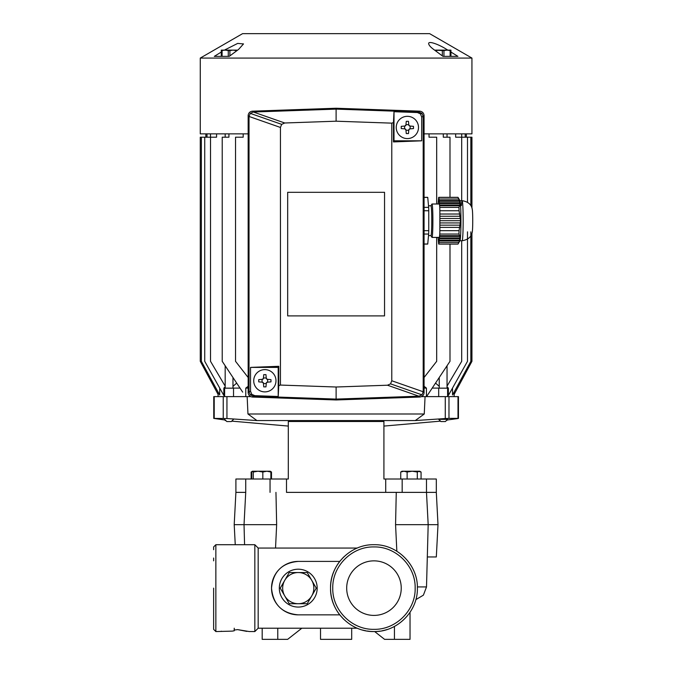 <?xml version="1.0" encoding="UTF-8"?>
<svg xmlns="http://www.w3.org/2000/svg" width="673" height="673" viewBox="0 0 673 673"><rect width="100%" height="100%" fill="white"/><g stroke="black" fill="none" stroke-linecap="round" stroke-linejoin="round"><path stroke-width="1.01" d="M407.367 116.32A11.138 11.138 0 0 1 418.505 127.449A11.138 11.138 0 0 1 407.367 138.588L407.367 138.588A11.138 11.138 0 0 1 396.229 127.449A11.138 11.138 0 0 1 407.367 116.32L407.367 116.32M407.367 133.574L406.256 133.574L405.928 129.897L404.919 128.888L401.243 128.568L401.243 126.339L404.919 126.019L405.928 125.001L406.256 121.325L408.477 121.325L408.805 125.001L409.815 126.019L413.491 126.339L413.491 128.568L409.815 128.888L408.805 129.897L408.477 133.574L407.367 133.574M408.772 124.665L405.962 124.665M405.928 125.001A1.11 1.11 0 0 1 404.919 126.019M404.582 126.044L404.582 128.854M404.919 128.888A1.11 1.11 0 0 1 405.928 129.897M405.962 130.234L408.772 130.234M408.805 129.897A1.11 1.11 0 0 1 409.815 128.888M410.151 128.854L410.151 126.044M409.815 126.019A1.11 1.11 0 0 1 408.805 125.001M224.622 396.624L224.622 388.161L233.531 388.161L233.531 396.624L250.709 396.624L245.78 396.624L245.78 388.102L248.152 386.294M429.525 392.123L426.539 396.624L445.274 396.624L421.508 396.624L426.438 396.624L426.438 388.102L424.074 388.102M218.086 396.624L218.086 394.395M436.684 237.409L436.684 361.317L424.074 377.503M429.029 133.86L429.029 137.199L436.684 137.199L436.684 204.003M243.189 133.86L243.189 137.199L235.533 137.199L235.533 361.317L248.152 377.503M471.941 233.38L471.941 361.317L454.115 394.428L454.115 392.09M470.848 231.84L470.848 361.317L452.559 394.95L452.5 388.102M467.491 231.84L467.491 361.317L448.369 395.48L448.369 388.102L447.04 388.102M439.242 388.102L432.201 388.102M228.929 133.86L228.929 137.199L222.225 137.199L222.225 361.317L242.684 392.123M240.017 388.102L232.976 388.102M225.177 388.102L223.848 388.102L223.848 395.48L204.727 361.317L204.727 137.199L200.268 137.199L200.268 361.317L218.102 394.428L218.102 392.09M219.718 388.102L219.65 394.95L201.37 361.317L201.37 137.199M248.152 388.102L245.78 388.102M426.438 388.102L424.074 386.294M449.993 244.089L449.993 361.317L426.539 396.624M443.288 133.86L443.288 137.199L449.993 137.199L449.993 197.324M439.242 386.352L435.54 383.072M461.695 240.749L461.695 361.317L447.04 386.151M455.646 133.86L455.646 137.199L461.695 137.199L461.695 200.663M448.369 388.102L447.04 386.832M461.72 133.86L461.72 137.199L467.491 137.199L467.491 202.194M465.228 133.86L465.228 137.199L470.848 137.199L470.848 205.568M466.381 133.86L466.381 137.199L471.941 137.199L471.941 208.033M205.837 133.86L205.837 137.199M206.99 133.86L206.99 137.199M210.498 133.86L210.498 137.199L204.727 137.199M223.848 388.102L225.177 386.832M216.571 133.86L216.571 137.199L210.523 137.199L210.523 361.317L225.177 386.151M232.976 386.352L236.677 383.072M200.268 359.895A4.45 4.45 0 0 1 200.268 359.878L200.268 302.068M471.941 359.895A4.45 4.45 0 0 0 471.941 359.878L471.941 276.275M225.337 420.053L213.762 418.413L213.762 396.624L247.151 396.624L247.958 413.988L256.935 420.566L415.283 420.566L424.259 413.988L247.958 413.988M225.85 420.566L224.673 419.96M426.489 479.016L426.489 492.375L436.314 492.375L436.314 479.016L383.921 479.016L383.921 421.491L288.296 421.491L288.296 479.016L288.296 426.076L231.739 421.13M383.921 426.076L440.479 421.13M446.317 420.617L447.545 419.96M446.88 420.053L457.859 418.547M448.975 418.379L458.002 418.379L458.002 396.624L445.274 396.624L445.274 418.547L448.975 418.379L448.975 396.624M445.274 418.547L415.283 420.566M256.935 420.566L226.944 418.547L226.944 396.624M213.762 418.413L226.944 418.547M225.901 420.617L225.27 420.566M424.259 413.988L425.067 396.624L421.508 396.624M250.709 396.624L247.151 396.624M458.456 418.413L458.456 396.624L458.002 396.624M288.296 479.016L235.903 479.016L235.903 492.375L245.729 492.375L235.903 492.375L234.204 524.671L235.256 544.709M286.505 479.016L286.505 492.375L385.713 492.375L385.713 479.016M427.313 556.958L436.314 556.958L438.005 524.671L436.314 492.375L385.713 492.375M286.505 492.375L426.489 492.375L428.179 524.671L395.564 524.671L396.262 492.375L395.564 524.671L396.843 551.221M357.262 548.049L258.171 548.049L258.171 628.212L357.262 628.212M254.831 588.135L254.831 544.709L215.856 544.709L215.856 631.56L232.227 631.123L234.229 630.786L234.229 630.046L237.611 629.625L249.187 631.535L254.831 631.56L254.831 588.135M415.157 588.135C415.729 610.142 395.976 629.894 373.961 629.331C351.954 629.894 332.201 610.15 332.765 588.135C332.201 566.119 351.954 546.367 373.961 546.939C395.976 546.367 415.729 566.119 415.157 588.135M380.085 631.123L378.083 631.358A43.425 43.425 0 0 1 373.961 631.56C350.751 632.124 329.972 611.412 330.544 588.135C329.989 564.807 350.776 544.154 373.961 544.709C397.146 544.104 417.992 564.925 417.386 588.135C417.967 611.437 397.104 632.149 373.961 631.56A43.425 43.425 0 0 1 369.847 631.358L367.172 631.022M213.635 588.135L213.635 629.331L213.635 588.135M213.635 619.732L213.635 615.408M244.577 544.709L244.03 524.671L276.653 524.671L275.955 492.375L276.653 524.671L275.535 548.049M438.005 524.671L428.179 524.671L426.505 586.932L423.393 595.159L415.83 599.66M343.693 619.261L339.739 614.853A43.425 43.425 0 0 1 339.739 561.408L298.248 561.408C281.987 562.889 273.078 571.814 271.53 588.185C273.12 604.489 282.029 613.381 298.248 614.853A26.718 26.718 0 0 1 271.53 588.135A26.718 26.718 0 0 1 298.248 561.408M339.941 561.147L343.701 556.992M387.328 629.448L385.318 630.046A43.425 43.425 0 0 1 382.096 630.786M298.248 607.063A18.928 18.928 0 0 1 279.32 588.135A18.928 18.928 0 0 1 298.248 569.207A18.928 18.928 0 0 1 317.176 588.135A18.928 18.928 0 0 1 298.248 607.063M346.688 588.135A27.282 27.282 0 0 1 373.961 560.853A27.282 27.282 0 0 1 401.243 588.135A27.282 27.282 0 0 1 373.961 615.408A27.282 27.282 0 0 1 346.688 588.135M245.729 479.016L245.729 492.375L244.03 524.671L234.204 524.671M394.445 626.42L394.445 639.35L384.569 639.35L374.659 631.552M394.445 639.35L410.034 639.35L410.034 612.304M351.693 628.212L351.693 639.35L351.693 628.212M320.516 639.35L320.516 628.212L320.516 639.35L351.693 639.35M365.834 630.786A43.425 43.425 0 0 1 362.604 630.046M301.849 628.212L287.64 639.35L277.772 639.35L277.772 628.212M262.184 628.212L262.184 639.35L277.772 639.35M298.248 614.853L339.739 614.853M246.84 631.392L237.611 629.625L234.229 630.046L234.229 628.212L234.229 630.046M234.229 630.786L232.227 631.123M221.442 631.207L220.87 631.358M213.635 560.853L213.635 558.026M213.635 549.706L213.635 546.939L215.856 544.709M275.989 380.758A11.138 11.138 0 0 1 264.851 391.888A11.138 11.138 0 0 1 253.721 380.758L253.721 380.758A11.138 11.138 0 0 1 264.851 369.62A11.138 11.138 0 0 1 275.989 380.758L275.989 380.758M270.975 380.758L270.975 381.869L267.299 382.188L266.289 383.206L265.97 386.882L263.74 386.882L263.421 383.206L262.403 382.188L258.726 381.869L258.726 379.639L262.403 379.32L263.421 378.31L263.74 374.634L265.961 374.634L266.289 378.31L267.299 379.32L270.975 379.639L270.975 380.758M262.066 379.353L262.066 382.163M262.403 382.188A1.11 1.11 0 0 1 263.421 383.206M263.446 383.543L266.256 383.543M266.289 383.206A1.11 1.11 0 0 1 267.299 382.188M267.635 382.163L267.635 379.353M267.299 379.32A1.11 1.11 0 0 1 266.289 378.31M266.256 377.974L263.446 377.974M263.421 378.31A1.11 1.11 0 0 1 262.403 379.32M430.939 205.787L431.923 204.07A16.699 0.875 90 0 1 432.007 204.003A16.699 0.875 90 0 1 432.882 220.702A16.699 0.875 90 0 1 432.007 237.409A16.699 0.875 90 0 1 431.923 237.333L430.939 235.626M428.508 205.787L430.981 205.787A14.924 0.782 90 0 1 431.755 220.702A14.924 0.782 90 0 1 430.981 235.626L428.508 235.626M424.066 197.408L427.742 197.408L428.651 207.36L424.066 207.36M424.066 210.742L428.751 210.742A23.378 1.22 -90 0 0 428.651 207.36M428.751 210.742L428.751 230.662L424.066 230.662M424.066 234.044L428.651 234.044A23.378 1.22 -90 0 0 428.751 230.662M428.651 234.044L427.742 244.005L424.066 244.005M424.066 244.089L427.641 244.089A23.378 1.22 -90 0 0 427.742 244.005M427.742 197.408A23.378 1.22 -90 0 0 427.641 197.324L424.066 197.324M200.268 58.08L242.583 33.65L429.635 33.65L471.941 58.08L200.268 58.08L200.268 133.86L248.152 133.86M424.066 133.86L471.941 133.86L471.941 58.08M221.282 52.057L214.3 56.364L229.241 56.364L238.604 49.398L243.517 43.922L237.67 43.417L224.403 50.13M447.814 50.13L446.628 49.398C439.36 44.645 427.717 40.178 428.701 43.922C429.08 45.411 430.72 47.236 433.614 49.398L442.977 56.364L457.918 56.364L450.935 52.057M228.273 56.364L228.273 50.576L225.177 50.13L221.282 50.576L221.282 56.364L229.241 56.364L225.177 56.364M270.218 471.226L271.488 472.017L271.488 479.016L270.882 479.016L270.882 472.017L270.218 471.226L266.861 471.226L270.882 472.017M251.744 479.016L251.744 472.017L252.501 471.226L251.138 472.017L251.138 479.016L270.882 479.016M251.138 472.017L251.929 471.689M307.25 603.723L289.255 603.723L280.254 588.135L289.255 572.546L307.25 572.546L311.75 580.336L316.251 588.135L307.25 603.723M284.755 595.925A15.588 15.588 0 0 0 311.75 595.925A15.588 15.588 0 0 0 298.248 572.546A15.588 15.588 0 0 0 284.755 595.925M417.403 112.534L418.9 112.012L336.105 109.119L336.105 121.199L391.779 123.142L391.779 380.767L423.199 391.753L423.191 116.454L421.693 116.984L421.693 140.817L394.008 140.817L394.008 111.718L417.403 112.534L420.448 113.888L421.693 116.984M424.074 392.595L424.066 115.613C423.805 112.997 422.375 111.516 419.775 111.171L336.105 108.244L252.442 111.171C249.834 111.516 248.404 113.005 248.152 115.613L248.152 392.595C248.413 395.211 249.843 396.691 252.442 397.045L336.113 399.964L419.775 397.036C422.383 396.691 423.813 395.211 424.074 392.595L423.199 391.753L421.946 394.841L390.533 383.854L387.48 385.217L418.9 396.195L421.946 394.841M419.775 111.171L418.9 112.012L421.946 113.367L420.448 113.888M254.815 395.674L251.769 394.319L250.524 391.232L250.524 367.399L278.21 367.399L278.21 396.49L254.815 395.674L253.317 396.195L250.272 394.841L251.769 394.319M250.524 367.399L278.765 366.297L278.765 385.654L280.439 385.065L280.439 127.449L281.684 124.354L250.272 113.367L249.027 116.463L249.027 391.753L250.524 391.232M281.684 124.354L284.738 122.991L336.105 121.199M336.105 108.244L336.105 109.119L253.317 112.012L284.738 122.991M252.442 111.171L253.317 112.012L250.272 113.367M391.779 123.142L393.453 122.562L394.008 111.718M394.008 140.817L393.453 141.919L393.453 122.562M393.453 141.919L421.693 140.817M421.946 113.367L423.191 116.454L424.066 115.613M280.439 127.449L249.027 116.463L248.152 115.613M250.272 394.841L249.027 391.753L248.152 392.595M252.442 397.045L253.317 396.195L336.113 399.089L336.113 387.009L280.439 385.065M278.765 385.654L278.21 396.49M278.21 367.399L278.765 366.297M384.544 192.31L287.674 192.31L287.674 315.898L384.544 315.898L384.544 192.31M387.48 385.217L336.113 387.009M391.779 380.767L390.533 383.854M336.113 399.964L336.113 399.089L418.9 396.195L419.775 397.036M439.419 237.914L459.836 237.914L459.566 240.867L458.061 244.005L459.979 240.665A20.039 1.052 -90 0 0 460.938 220.702A20.039 1.052 -90 0 0 459.979 200.747L458.061 197.408A23.378 1.22 -90 0 0 457.96 197.324L438.762 197.324A23.378 1.22 90 0 1 438.863 197.408L439.763 207.36A23.378 1.22 90 0 1 439.864 210.742L439.864 230.662A23.378 1.22 90 0 1 439.763 234.044L438.863 244.005A23.378 1.22 90 0 1 438.762 244.089A23.378 1.22 90 0 1 438.661 244.005L438.073 237.409M439.763 234.044L458.969 234.044A23.378 1.22 -90 0 0 459.07 230.662L460.584 220.702L459.07 210.742A23.378 1.22 -90 0 0 458.969 207.36L439.763 207.36M458.969 234.044L459.97 236.416L459.836 237.914M438.762 244.089L457.96 244.089A23.378 1.22 -90 0 0 458.061 244.005L438.863 244.005M459.937 200.663L462.107 200.663C468.164 201.656 471.563 204.609 472.295 209.505A11.693 0.614 90 0 1 472.732 220.702A11.693 0.614 90 0 1 472.295 231.907C471.563 236.803 468.164 239.748 462.107 240.749A20.039 1.052 -90 0 0 463.159 220.702A20.039 1.052 -90 0 0 462.107 200.663A20.039 1.052 -90 0 0 461.426 205.526M438.073 204.003L438.661 197.408A23.378 1.22 90 0 1 438.762 197.324M438.863 197.408L458.061 197.408L460.046 202.766L459.836 203.498L439.419 203.498M459.07 230.662L439.864 230.662M439.864 210.742L459.07 210.742M458.969 207.36L459.97 204.996L459.836 203.498M439.015 199.04L458.902 199.04M458.902 242.364L439.015 242.364M459.76 227.381L439.864 227.381M439.62 235.685L459.508 235.685M459.508 205.728L439.62 205.728M439.864 214.022L459.76 214.022M439.099 200.546L459.566 200.546M459.566 240.867L439.099 240.867M460.315 225.161L439.848 225.161M439.503 236.416L459.97 236.416M459.97 204.996L439.503 204.996M439.848 216.252L460.315 216.252M439.217 201.269L459.634 201.269M459.634 240.135L439.217 240.135M460.282 222.931L439.864 222.931M439.864 218.481L460.282 218.481M439.301 202.766L460.046 202.766M460.046 238.637L439.301 238.637M460.584 220.702L439.848 220.702M417.874 471.226L421.071 472.017L421.071 479.016M407.131 479.016L407.131 472.017L412.221 471.226L417.302 472.017L419.186 471.226L420.474 471.605M417.302 472.017L417.302 479.016M400.729 479.016L400.729 472.017L403.935 471.226L407.131 472.017M419.809 471.226L401.991 471.226L400.729 472.017M225.177 133.86L225.177 137.199M225.177 365.767L225.177 388.161M232.976 377.494L232.976 388.161M233.531 419.338L231.302 421.567L226.851 421.567L224.622 419.338M222.09 50.576L222.09 56.364M236.063 51.291L236.063 50.576L232.976 50.13L229.88 50.576L229.88 55.884M221.282 50.576L221.282 50.13L236.871 50.13L236.871 50.685M232.976 50.13L236.871 50.576M229.88 50.576L228.273 50.576M439.242 377.494L439.242 388.161M447.04 133.86L447.04 137.199M447.04 365.767L447.04 388.161M447.595 396.624L447.595 388.161L438.687 388.161L438.687 396.624M438.687 419.338L447.595 419.338L445.366 421.567L440.916 421.567L438.687 419.338M450.128 56.364L450.128 50.576L447.04 50.13L450.128 50.576L450.935 50.13L450.935 56.364M435.347 50.685L435.347 50.13L439.242 50.13L436.146 50.576L436.146 51.283M442.338 55.884L442.338 50.576L435.347 50.13M439.242 50.13L447.04 50.13L443.944 50.576L443.944 56.364M436.146 50.576L435.347 50.576M443.944 50.576L442.338 50.576M447.04 50.13L450.935 50.13M252.409 471.226L253.267 472.017L253.267 479.016M262.832 472.017L266.861 471.226L258.045 471.226L262.832 472.017L262.832 479.016M253.267 472.017L258.045 471.226L252.501 471.226M407.636 471.226L403.935 471.226M402.614 471.226L402.092 471.226M214.216 418.379L214.216 396.624M223.243 418.379L223.243 396.624M270.05 492.375L270.05 479.016M402.168 479.016L402.168 492.375M417.369 586.932L426.505 586.932M446.628 49.398L446.594 50.13M225.59 49.398L225.623 50.13M454.132 396.624L454.132 394.395M258.171 548.049L254.831 544.709M213.635 629.331L215.856 631.56M254.831 631.56L258.171 628.212M439.444 237.409L432.007 237.409M439.444 204.003L432.007 204.003M459.937 240.749L462.107 240.749"/></g></svg>
